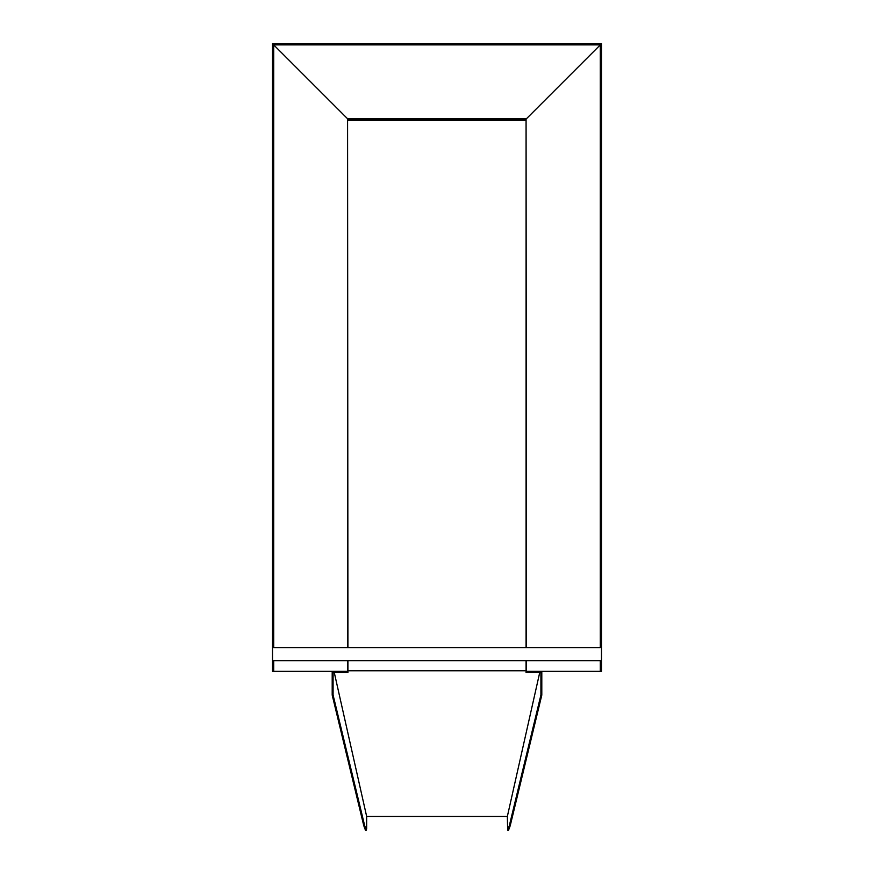 <?xml version="1.0" encoding="UTF-8"?>
<svg xmlns="http://www.w3.org/2000/svg" width="874" height="874" viewBox="0 0 874 874"><rect width="100%" height="100%" fill="white"/><g stroke="black" fill="none" stroke-linecap="round" stroke-linejoin="round"><path stroke-width="1.31" d="M347.928 660.668L347.928 672.543L333.081 672.543M526.072 660.668L526.072 672.543L540.919 672.543M600.296 662.448L600.296 660.668L273.704 660.668L273.704 662.448L272.513 662.448L272.513 43.7L601.487 43.7L601.487 671.352L600.296 671.352L600.296 662.448L601.487 662.448M347.928 647.601L347.579 118.766L526.421 118.766L600.296 44.891L600.296 647.601L273.704 647.601L273.704 44.891L600.296 44.891L600.296 647.601M347.579 660.668L347.579 671.352L273.704 671.352L273.704 662.448M347.579 647.601L347.579 118.766L273.704 44.891L273.704 647.601M272.513 662.448L272.513 671.352L273.704 671.352M347.928 119.115L526.072 119.115L526.072 647.601M526.421 647.601L526.072 119.115M600.296 671.352L526.072 671.352M332.196 671.352L332.196 695.07L363.77 825.668L365.485 830.3L366.359 830.158L366.654 828.541L366.654 816.447L334.272 672.543M540.919 671.352L540.919 694.994L509.356 825.537L507.641 830.158L508.515 830.3L510.23 825.668L541.804 695.07L541.804 671.352M507.641 830.158L507.346 816.447L539.728 672.543M541.804 695.07L540.897 695.07M333.081 671.352L333.081 694.994L364.644 825.537L366.359 830.158M332.196 695.07L333.103 695.07M366.654 816.447L507.346 816.447M526.072 120.306L347.928 120.306M526.421 660.668L526.421 671.352M541.804 682.223L540.919 682.223M332.196 682.223L333.081 682.223M364.644 825.537L363.77 825.668M509.356 825.537L510.23 825.668M526.072 670.762L347.928 670.762"/></g></svg>
